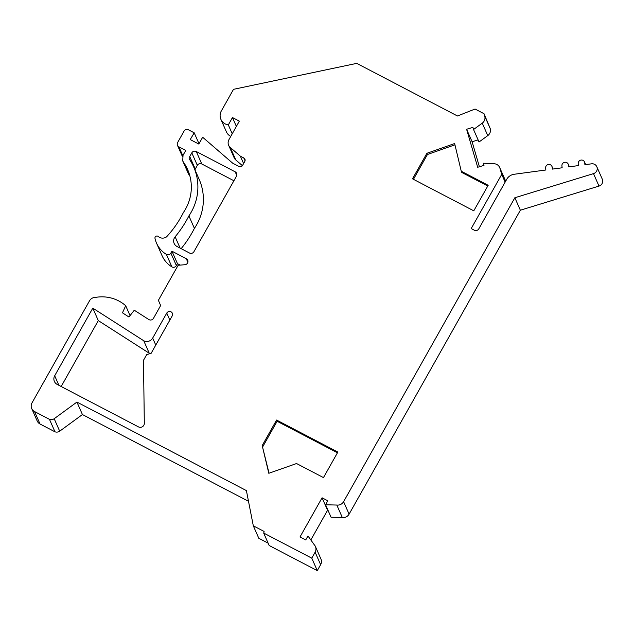 <?xml version="1.0" encoding="UTF-8"?>
<svg xmlns="http://www.w3.org/2000/svg" width="634" height="634" viewBox="0 0 634 634"><rect width="100%" height="100%" fill="white"/><g stroke="black" fill="none" stroke-linecap="round" stroke-linejoin="round"><path stroke-width="0.95" d="M596.8 166.726L602.3 179.2A5.175 5.009 -23.8 0 1 598.995 186.087L520.356 210.211L349.096 514.15L343.596 501.684L514.856 197.745L593.495 173.621A5.175 5.009 -23.8 0 0 591.482 163.826L584.913 164.713L584.738 162.803A3.297 3.194 -23.8 0 0 580.641 160.164A3.297 3.194 -23.8 0 0 578.224 163.683L578.446 165.585L568.619 166.916L568.444 164.998A3.297 3.194 -23.8 0 0 564.347 162.359A3.297 3.194 -23.8 0 0 561.93 165.878L562.152 167.788L552.325 169.112L552.151 167.202A3.297 3.194 -23.8 0 0 548.053 164.563A3.297 3.194 -23.8 0 0 545.636 168.081L545.858 169.991L514.19 174.263A9.89 9.573 -23.8 0 0 506.717 179.311L478.789 228.858A3.297 3.194 156.2 0 1 474.327 230.205L471.197 228.565L501.732 174.39L499.941 168.248A6.594 6.38 -23.8 0 0 494.108 163.738L483.37 163.223L483.996 165.371L477.687 167.265L466.6 129.273L472.909 127.371L473.535 129.518L482.26 123.147A6.594 6.38 -23.8 0 0 484.733 116.141L484.027 113.716L475.064 109.032L457.471 115.99L356.736 63.368L233.494 89.331L221.749 110.245A9.89 9.573 -23.8 0 0 228.319 124.898L232.464 117.552L239.335 121.134L228.945 139.638A6.594 6.38 -23.8 0 0 230.277 147.476L240.349 156.17L243.789 157.961A2.639 2.552 156.2 0 1 244.795 161.432L242.56 165.403A2.639 2.552 156.2 0 1 238.986 166.48L232.686 163.184L202.658 137.245L198.822 144.053L190.232 139.567L194.202 132.823L188.488 129.811A3.297 3.194 -23.8 0 0 184.026 131.159L177.631 142.507A3.297 3.194 -23.8 0 0 178.891 146.842L185.762 150.432L183.036 155.267L182.719 160.893L183.353 162.019A46.155 44.665 156.2 0 1 187.64 169.571A46.155 44.665 156.2 0 1 183.353 212.596A102.09 98.793 156.2 0 1 166.528 236.886A6.594 6.38 156.2 0 1 158.262 236.49A1.981 1.918 -23.8 0 0 154.989 238.352L155.037 238.574A26.374 25.526 -23.8 0 0 156.55 243.187A26.374 25.526 -23.8 0 0 166.401 254.4A3.083 2.988 -23.8 0 0 170.847 253.053L171.965 251.215L186.285 258.696A3.297 3.194 156.2 0 1 184.866 264.735L178.146 265.25L158.389 300.31L160.64 305.533L153.491 318.308A3.297 3.194 156.2 0 1 148.776 319.512L134.273 310.224L128.956 317.024L122.473 312.816L125.69 305.723A36.265 35.092 -23.8 0 0 95.615 297.386A6.594 6.38 -23.8 0 0 89.513 300.809L32.009 402.875A6.594 6.38 -23.8 0 0 34.537 411.537L49.476 419.343A5.12 4.953 -23.8 0 0 54.191 418.717L76.928 402.075L246.404 490.605L253.307 525.816L264.085 531.443A3.297 3.194 156.2 0 1 263.665 533.035L311.777 558.158L315.13 552.198A6.594 6.38 -23.8 0 0 314.369 544.899L307.973 535.968L305.731 539.938L300.009 536.95L322.072 497.793L327.794 500.781L325.559 504.759L336.82 505.052A6.594 6.38 -23.8 0 0 343.596 501.684M505.607 181.276L505.441 180.714A6.594 6.38 -23.8 0 0 505.163 179.953L499.655 167.487M479.399 166.75L472.1 141.739L478.123 139.924M473.535 129.518L479.035 141.984L487.768 135.621A6.594 6.38 -23.8 0 0 490.233 128.607L484.027 113.716M220.901 119.366L226.401 131.832A9.89 9.573 -23.8 0 0 230.76 136.405M228.644 145.281L234.144 157.755A6.594 6.38 -23.8 0 0 235.777 159.95L242.394 165.656M188.124 173.137L188.853 174.485A46.155 44.665 156.2 0 1 189.899 176.022M156.55 243.187L162.05 255.653A26.374 25.526 -23.8 0 0 171.901 266.866A3.083 2.988 -23.8 0 0 176.347 265.519L177.472 263.689L180.167 265.091M31.7 408.526L37.2 420.992A6.594 6.38 -23.8 0 0 40.037 424.011L54.976 431.809A5.12 4.953 -23.8 0 0 59.699 431.191L82.428 414.549L248.496 501.296M253.307 525.816L258.807 538.282L268.134 543.156M315.439 546.548L320.939 559.022A6.594 6.38 -23.8 0 1 320.63 564.672L317.277 570.632L269.165 545.502L263.665 533.035M310.834 539.962L327.572 510.259L328.111 510.544M325.559 504.759L331.059 517.225L342.32 517.518A6.594 6.38 -23.8 0 0 349.096 514.15M61.173 386.502L98.302 320.606L149.252 353.233A6.594 6.38 -23.8 0 0 150.107 353.606M181.158 248.655A110.887 107.305 -23.8 0 0 194.4 228.359A52.749 51.045 -23.8 0 0 199.171 179.382L193.671 166.908A52.749 51.045 -23.8 0 0 189.828 159.823L189.566 159.348M194.931 169.753L197.317 165.323A3.297 3.194 156.2 0 1 201.778 163.984L196.278 151.51L235.222 171.854A3.297 3.194 156.2 0 1 236.482 176.189L193.949 251.674A3.297 3.194 156.2 0 1 189.487 253.021L177.005 246.475A6.594 6.38 156.2 0 1 175.135 236.807A110.887 107.305 -23.8 0 0 188.9 215.893A52.749 51.045 -23.8 0 0 193.671 166.908M233.906 180.761L201.778 163.984M152.675 338.081L166.758 313.093A3.13 3.027 156.2 0 1 172.337 313.244A3.13 3.027 156.2 0 1 172.194 315.93L151.146 353.289L146.684 354.636L143.482 360.31L144.322 423.346A3.955 3.828 156.2 0 1 138.466 426.888L57.218 384.434A6.594 6.38 156.2 0 1 54.69 375.772L92.802 308.132L143.752 340.759A6.594 6.38 -23.8 0 0 152.675 338.081L155.766 345.086M189.828 159.823L189.732 156.543L191.809 152.857A3.297 3.194 156.2 0 1 196.278 151.51M262.191 445.591L268.816 473.289L296.553 463.533L323.467 477.6L337.859 452.058L276.582 420.049L262.191 445.591L269.046 473.21M488.172 185.294L461.259 171.228L454.633 143.53L426.896 153.285L412.504 178.82L473.78 210.829L488.172 185.294M194.4 228.359L188.9 215.893M98.302 320.606L92.802 308.132M149.252 353.233L143.752 340.759M552.959 169.032L552.151 167.202M569.253 166.829L568.444 164.998M585.547 164.626L584.738 162.803M520.356 210.211L514.856 197.745M342.32 517.518L336.82 505.052M327.572 510.259L322.072 497.793M317.277 570.632L311.777 558.158M82.428 414.549L76.928 402.075M59.699 431.191L54.191 418.717M54.976 431.809L49.476 419.343M130.057 315.613L125.69 305.723M177.472 263.689L171.965 251.215M176.347 265.519L170.847 253.053M199.005 143.72L194.202 132.823M243.607 163.548L240.349 156.17M236.371 126.412L232.464 117.552M232.234 133.774L228.319 124.898M472.1 141.739L466.6 129.273M505.139 182.109L501.732 174.39M276.582 420.049L277.113 421.261L262.722 446.804M337.454 452.779L277.113 421.261M487.768 186.016L461.79 172.448L461.259 171.228M454.943 144.821L427.435 154.498L413.447 179.319M426.896 153.285L427.435 154.498M169.849 320.099L166.758 313.093M236.791 175.428L235.222 171.854M197.317 165.323L191.809 152.857M195.24 169.009L189.732 156.543M180.119 248.108L175.135 236.807M58.899 385.313L54.69 375.772M598.995 186.087L593.495 173.621M320.63 564.672L315.13 552.198M40.037 424.011L34.537 411.537M187.862 262.262L186.285 258.696M171.901 266.866L166.401 254.4M188.853 174.485L183.353 162.019M182.806 155.718L178.891 146.842M245.049 160.822L243.789 157.961M235.777 159.95L230.277 147.476M490.233 128.607L484.733 116.141M487.768 135.621L482.26 123.147M505.441 180.714L499.941 168.248M553.102 169.009L551.913 166.314M569.395 166.813L568.207 164.111M585.689 164.61L584.5 161.908M188.235 173.391L182.846 161.187M182.457 156.63L177.472 145.337"/></g></svg>
